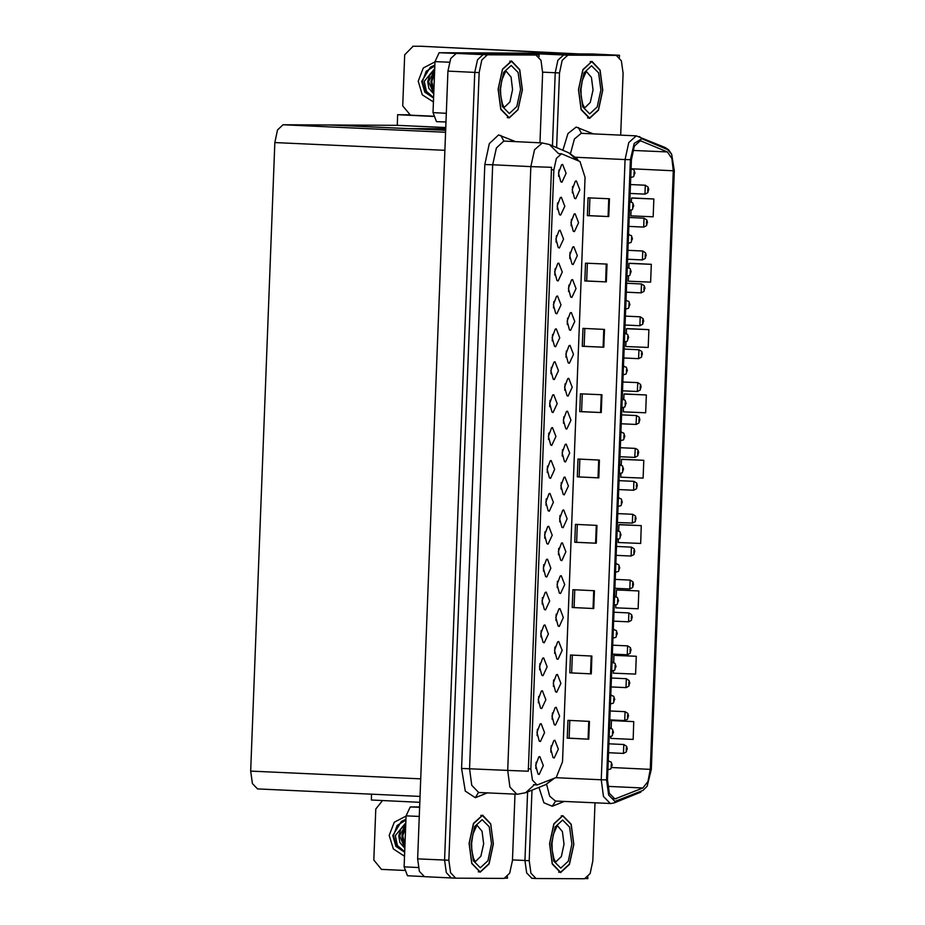 <?xml version="1.0" encoding="UTF-8"?>
<svg xmlns="http://www.w3.org/2000/svg" width="925" height="925" viewBox="0 0 925 925"><rect width="100%" height="100%" fill="white"/><g stroke="black" fill="none" stroke-linecap="round" stroke-linejoin="round"><path stroke-width="1.39" d="M438.011 129.963L440.878 128.702L445.746 128.725L407.069 128.54L329.705 124.991L397.241 125.326L397.646 114.746L408.572 114.804M534.211 54.656L536.639 53.766L592.601 54.043L619.461 55.269L563.498 55.003L557.925 60.194L555.22 72.774L552.41 145.792L555.22 72.774L557.925 60.194L563.498 55.003L612.13 55.246M585.606 878.577L587.837 878.588L587.895 877.004M619.392 57.211L619.461 55.269M531.967 790.147L529.25 860.666L524.961 860.47L526.66 872.969L531.875 878.322L526.66 872.969L524.961 860.47L527.597 791.904L524.961 860.47L512.438 859.892M397.646 114.746L433.27 116.388M371.549 794.159L371.33 800.056L419.869 802.287M445.781 127.546L397.241 125.326M567.279 324.444L567.568 318.084M570.621 330.329L574.76 321.449L571.303 312.523L570.286 312.835L567.175 321.252L569.499 329.924L570.621 330.329M550.849 752.141L551.138 745.781M554.191 758.026L558.33 749.134L554.873 740.208L553.855 740.532L550.745 748.949L553.069 757.621L554.191 758.026M538.35 702.711L538.651 696.363M541.703 708.608L545.842 699.716L542.385 690.79L541.368 691.114L538.246 699.531L540.582 708.192L541.703 708.608M566.007 357.339L566.297 350.991M569.361 363.236L573.5 354.344L570.043 345.418L569.014 345.73L565.903 354.148L568.239 362.82L569.361 363.236M542.143 604.013L542.443 597.666M545.496 609.91L549.635 601.019L546.178 592.093L545.16 592.405L542.038 600.834L544.374 609.494L545.496 609.91M558.423 554.734L558.723 548.386M561.776 560.631L565.915 551.739L562.458 542.813L561.44 543.125L558.318 551.554L560.654 560.215L561.776 560.631M549.727 406.618L550.017 400.271M553.081 412.515L557.22 403.624L553.763 394.697L552.734 395.01L549.623 403.427L551.959 412.099L553.081 412.515M554.63 653.432L554.931 647.084M557.983 659.328L562.123 650.437L558.665 641.511L557.648 641.834L554.526 650.252L556.862 658.912L557.983 659.328M545.935 505.316L546.224 498.968M549.288 511.213L553.428 502.321L549.97 493.395L548.953 493.707L545.831 502.136L548.167 510.797L549.288 511.213M557.162 587.641L557.451 581.282M560.504 593.526L564.655 584.646L561.197 575.72L560.168 576.032L557.058 584.45L559.394 593.122L560.504 593.526M548.467 439.514L548.756 433.166M551.809 445.411L555.948 436.519L552.491 427.593L551.473 427.917L548.363 436.334L550.687 445.006L551.809 445.411M553.37 686.338L553.659 679.979M556.723 692.235L560.862 683.344L557.405 674.418L556.376 674.73L553.266 683.147L555.601 691.819L556.723 692.235M544.675 538.223L544.964 531.863M548.016 544.108L552.167 535.228L548.71 526.302L547.681 526.614L544.571 535.032L546.895 543.703L548.016 544.108M571.06 225.746L571.361 219.387M574.413 231.632L578.553 222.752L575.096 213.825L574.078 214.137L570.956 222.555L573.292 231.227L574.413 231.632M564.747 390.234L565.036 383.887M568.089 396.131L572.228 387.24L568.771 378.313L567.753 378.637L564.643 387.055L566.967 395.727L568.089 396.131M557.312 209.223L557.602 202.876M560.654 215.12L564.805 206.229L561.348 197.302L560.319 197.615L557.208 206.032L559.544 214.704L560.654 215.12M560.955 488.943L561.244 482.584M564.296 494.829L568.436 485.949L564.99 477.022L563.961 477.335L560.851 485.752L563.175 494.424L564.296 494.829M554.78 275.026L555.081 268.666M558.133 280.911L562.273 272.031L558.816 263.105L557.798 263.417L554.676 271.834L557.012 280.506L558.133 280.911M550.999 373.723L551.288 367.364M554.341 379.62L558.48 370.728L555.023 361.802L554.006 362.114L550.895 370.532L553.219 379.204L554.341 379.62M559.694 521.839L559.983 515.491M563.036 527.736L567.175 518.844L563.718 509.918L562.701 510.23L559.59 518.648L561.914 527.319L563.036 527.736M553.52 307.921L553.809 301.573M556.873 313.818L561.012 304.926L557.555 296L556.526 296.312L553.416 304.73L555.752 313.402L556.873 313.818M555.902 620.536L556.191 614.188M559.243 626.433L563.383 617.542L559.926 608.615L558.908 608.928L555.798 617.345L558.122 626.017L559.243 626.433M547.207 472.421L547.496 466.061M550.548 478.317L554.688 469.426L551.231 460.5L550.213 460.812L547.103 469.229L549.427 477.901L550.548 478.317M563.487 423.141L563.776 416.782M566.828 429.038L570.968 420.147L567.511 411.22L566.493 411.533L563.383 419.95L565.707 428.622L566.828 429.038M537.09 735.618L537.379 729.258M540.443 741.515L544.582 732.623L541.125 723.697L540.096 724.009L536.986 732.427L539.321 741.098L540.443 741.515M552.26 340.816L552.549 334.468M555.601 346.713L559.741 337.822L556.283 328.895L555.266 329.219L552.156 337.637L554.48 346.297L555.601 346.713M572.332 192.839L572.621 186.492M575.674 198.736L579.813 189.845L576.356 180.918L575.338 181.231L572.228 189.66L574.552 198.32L575.674 198.736M568.54 291.537L568.829 285.189M571.881 297.434L576.021 288.542L572.563 279.616L571.546 279.94L568.436 288.357L570.76 297.017L571.881 297.434M558.573 176.328L558.873 169.969M561.926 182.213L566.065 173.322L562.608 164.396L561.591 164.719L558.469 173.137L560.804 181.809L561.926 182.213M535.829 768.513L536.118 762.165M539.171 774.41L543.31 765.518L539.853 756.592L538.836 756.904L535.725 765.322L538.049 773.994L539.171 774.41M562.215 456.037L562.504 449.689M565.568 461.933L569.707 453.042L566.25 444.116L565.233 444.428L562.111 452.857L564.447 461.517L565.568 461.933M556.052 242.119L556.341 235.771M559.394 248.016L563.533 239.124L560.076 230.198L559.058 230.51L555.948 238.939L558.272 247.599L559.394 248.016M552.109 719.234L552.398 712.886M555.451 725.131L559.59 716.239L556.133 707.313L555.116 707.625L552.005 716.043L554.329 724.714L555.451 725.131M543.414 571.118L543.703 564.77M546.756 577.015L550.895 568.123L547.438 559.197L546.421 559.509L543.31 567.927L545.634 576.599L546.756 577.015M569.8 258.642L570.089 252.294M573.153 264.538L577.293 255.647L573.835 246.721L572.806 247.033L569.696 255.45L572.032 264.122L573.153 264.538M539.622 669.816L539.911 663.468M542.963 675.712L547.103 666.821L543.646 657.895L542.628 658.207L539.518 666.624L541.842 675.296L542.963 675.712M540.882 636.92L541.171 630.561M544.224 642.806L548.375 633.926L544.918 624.999L543.888 625.312L540.778 633.729L543.114 642.401L544.224 642.806M537.101 784.967L556.307 777.486L562.562 761.726L585.005 177.311L579.963 161.493L561.463 153.827L556.376 158.395L553.89 169.818L530.869 768.906L532.407 780.157L537.101 784.967M505.2 878.183L507.432 878.195L507.49 876.611M538.986 56.818L539.067 54.876L483.093 54.61L477.52 59.801L474.814 72.381L444.555 860.077L446.255 872.576L451.331 877.929L446.255 872.576L444.555 860.077L474.814 72.381L477.52 59.801L483.093 54.61L531.725 54.852M539.067 54.876L512.196 53.65L456.233 53.372L450.66 58.564L447.954 71.156L417.695 858.839L419.395 871.338L424.471 876.692L451.203 877.918M257.462 788.933L420.089 796.39L257.462 788.933L252.386 783.579L250.687 771.08L274.829 142.542L277.535 129.963L283.108 124.771L329.705 124.991L445.677 130.309M560.585 872.576L569.465 864.355L573.824 844.375L571.153 824.221L562.77 815.561L553.902 823.782L549.531 843.762L552.213 863.915L560.585 872.576M589.56 118.377L598.429 110.156L602.799 90.188L600.128 70.023L591.965 61.374L582.877 69.595L578.507 89.563L581.178 109.728L589.56 118.377M614.928 798.98L609.367 793.268L607.552 779.937L631.382 159.713L634.319 146.173L640.354 140.75L667.33 151.977L671.874 158.499L673.308 170.732L650.31 769.334L647.939 781.544L642.898 788.019L614.928 798.98M614.836 801.351L642.979 790.355L647.153 786.204L651.316 769.346L674.313 170.732L671.677 154.302L667.596 149.642L641.869 138.704L634.249 143.352L630.364 159.713L606.534 779.937L608.627 795.061L614.836 801.351M609.494 198.771L588.011 197.788L587.329 215.606L608.812 216.589L609.494 198.771M589.861 197.869L589.179 215.617L608.812 216.589M589.179 215.606L587.329 215.606M606.985 264.099L585.502 263.116L584.82 280.923L606.303 281.917L606.985 264.099M587.352 263.197L586.67 280.946L606.303 281.917M586.67 280.934L584.82 280.923M604.476 329.416L582.993 328.433L582.311 346.251L603.794 347.233L604.476 329.416M584.843 328.525L584.161 346.262L603.794 347.233M584.161 346.262L582.311 346.251M601.967 394.744L580.484 393.761L579.802 411.579L601.285 412.562L601.967 394.744M582.334 393.842L581.652 411.59L601.285 412.562M581.652 411.579L579.802 411.579M589.422 721.361L567.938 720.378L567.245 738.196L588.739 739.179L589.422 721.361M569.788 720.459L569.106 738.208L588.739 739.179M569.106 738.208L567.245 738.196M591.931 656.045L570.447 655.05L569.754 672.868L591.248 673.851L591.931 656.045M572.298 655.143L571.615 672.88L591.248 673.851M571.615 672.88L569.754 672.868M594.44 590.717L572.957 589.734L572.263 607.552L593.757 608.534L594.44 590.717M574.807 589.815L574.124 607.563L593.757 608.534M574.124 607.552L572.263 607.552M596.949 525.388L575.466 524.406L574.772 542.223L596.267 543.206L596.949 525.388M577.316 524.487L576.633 542.235L596.267 543.206M576.633 542.235L574.772 542.223M599.458 460.072L577.975 459.078L577.281 476.895L598.776 477.89L599.458 460.072M579.825 459.17L579.143 476.907L598.776 477.89M579.143 476.907L577.281 476.895M620.71 135.096L623.08 73.283L621.38 60.784L616.293 55.431L567.8 55.199L562.227 60.391L559.521 72.971L556.653 147.595M529.25 860.666L530.95 873.165L536.038 878.507L584.542 878.75L590.115 873.558L592.821 860.967L595.053 802.831M627.358 328.653L648.853 329.635L626.503 328.676L626.317 333.462M625.982 341.972L625.809 346.493L648.159 347.453L648.853 329.635M629.867 263.324L651.362 264.307L629.012 263.359L628.838 267.66M628.514 276.182L628.318 281.177L650.668 282.125L651.362 264.307M632.376 198.008L653.871 198.991L631.521 198.031L631.37 201.858M631.047 210.38L630.838 215.849L653.177 216.808L653.871 198.991M619.831 524.625L641.314 525.608L618.975 524.648L618.732 530.857M618.409 539.379L618.282 542.466L640.632 543.426L641.314 525.608M615.877 605.17L615.772 607.794L638.123 608.743L638.805 590.936L617.322 589.965M613.344 670.972L613.263 673.122L635.614 674.071L636.296 656.253L614.813 655.282M610.824 736.774L610.754 738.439L633.105 739.399L633.787 721.581L612.304 720.61M624.849 393.969L646.332 394.963L623.993 394.004L623.785 399.253M623.462 407.775L623.3 411.822L645.65 412.781L646.332 394.963M620.929 473.577L620.791 477.15L643.141 478.098L643.823 460.28L622.34 459.309M643.823 460.28L621.484 459.332L621.265 465.055M621.484 459.332L622.548 459.309M618.975 524.648L620.039 524.637M638.805 590.936L616.455 589.977L616.2 596.66M616.455 589.977L617.53 589.953M636.296 656.253L613.946 655.305L613.68 662.45M613.946 655.305L615.021 655.282M633.787 721.581L611.437 720.621L611.147 728.253M611.437 720.621L612.512 720.61M623.993 394.004L625.057 393.981M626.503 328.676L627.566 328.664M629.012 263.359L630.087 263.336M631.521 198.031L632.596 198.008M480.179 872.183L489.059 863.962L493.418 843.993L490.747 823.828L482.584 815.179L473.496 823.389L469.137 843.369L471.808 863.534L480.179 872.183M509.155 117.984L518.035 109.774L522.394 89.794L519.723 69.641L511.56 60.981L502.472 69.202L498.101 89.182L500.783 109.335L509.155 117.984M516.89 794.205L509.941 787.059L507.675 770.398L528.279 771.161L551.473 167.333L530.869 166.569L534.488 149.781L542.385 142.889M536.974 784.967L533.505 784.666M577.177 160.302L568.91 152.81L549.473 144.543L558.561 153.7L561.463 153.827M539.992 142.774L542.674 72.89L540.975 60.391L535.899 55.038L487.394 54.806L481.821 59.998L479.115 72.578L448.856 860.273L450.556 872.772L455.632 878.126L504.137 878.357L509.71 873.165L512.415 860.585L514.971 794.112M644.945 194.157L645.315 185.243L648.113 187.023L648.726 189.694L647.858 188.342L647.743 191.313L648.437 189.891L647.778 190.423L647.824 189.232L648.437 189.764M648.437 189.891L647.847 192.654L645.049 194.157L630.075 193.475M631.023 168.882L633.926 169.888L634.966 173.183L634.111 171.819L633.995 174.79L634.677 173.368L634.018 173.9L634.076 172.709L634.689 173.241M634.677 173.368L633.637 176.675L630.7 177.473M643.684 227.053L644.054 218.15L646.853 219.919L647.454 222.601L646.598 221.237L646.482 224.208L647.165 222.786L646.506 223.318L646.563 222.127L647.176 222.659M647.165 222.786L646.587 225.55L643.777 227.053L628.815 226.371M627.555 259.278L642.413 259.948L642.759 251.045L645.581 252.826L646.193 255.497L645.326 254.144L645.222 257.104L645.904 255.693L645.245 256.213L645.292 255.034L645.904 255.566M645.904 255.693L645.326 258.445L642.389 259.948M626.294 292.173L641.152 292.855L641.499 283.94L644.32 285.721L644.933 288.392L644.066 287.039L643.95 290.011L644.644 288.588L643.985 289.12L644.031 287.929L644.644 288.461M644.644 288.588L644.054 291.352L641.118 292.855M629.763 201.789L632.665 202.783L633.706 206.078L632.839 204.714L632.723 207.686L633.417 206.275L632.758 206.795L632.804 205.604L633.417 206.148M633.417 206.275L632.365 209.582L629.428 210.368M628.503 234.684L631.393 235.69L632.446 238.974L631.578 237.621L631.463 240.593L632.157 239.17L631.497 239.702L631.544 238.511L632.157 239.043M632.157 239.17L631.104 242.477L628.168 243.275M627.231 267.579L630.133 268.585L631.174 271.881L630.318 270.516L630.202 273.488L630.885 272.066L630.226 272.597L630.283 271.407L630.896 271.938M630.885 272.066L629.844 275.373L626.907 276.17M625.971 300.486L628.873 301.481L629.913 304.776L629.046 303.423L628.942 306.383L629.624 304.972L628.965 305.493L629.012 304.313L629.624 304.845M629.624 304.972L628.572 308.279L625.635 309.077M419.326 816.405L406.052 815.792L404.086 866.864L418.32 867.511M382.464 800.576L375.747 808.993L373.781 860.065L381.493 869.338L404.26 870.379M423.581 876.518L407.474 875.79L404.086 866.864M406.052 815.792L410.191 806.901L419.672 807.34M419.684 806.947L410.191 806.901M449.307 62.253L435.028 61.593L433.062 112.665L446.336 113.278M515.098 53.777L535.76 53.881M420.621 46.296L563.371 53.268L439.167 52.702L455.493 53.453M580.808 53.974L421.222 46.296M413.117 46.262L404.722 54.795L402.757 105.866L410.469 115.139L433.235 116.192M436.45 121.591L446 122.031L436.45 121.591L433.062 112.665M435.028 61.593L439.167 52.702M435.016 61.906L423.315 68.045L418.227 81.203L422.286 94.778L433.467 101.981M434.866 65.814L430.368 67.167L421.719 81.365L424.864 92.165L433.617 98.073M434.854 65.918L426.182 71.213L422.482 81.365L425.396 91.829L433.628 97.9M433.64 97.53L426.402 91.378L424.274 81.423L434.762 68.566M434.16 84.025L434.311 80.221M433.883 91.367L432.033 88.303L430.934 81.516L433.085 74.879L434.588 72.867M433.917 90.326L431.732 81.516L434.553 73.907M433.779 94.049L428.818 88.291L427.72 81.504L429.871 74.867L434.692 70.196M433.802 93.541L428.518 81.504L434.669 70.705M430.368 67.167L434.889 65.108M406.04 816.093L394.339 822.244L389.252 835.402L393.322 848.977L404.502 856.168M405.89 820.013L401.392 821.365L392.743 835.564L395.9 846.352L404.653 852.272M405.878 820.117L397.218 825.412L393.507 835.564L396.42 846.017L404.653 852.087M404.664 851.728L397.426 845.577L395.31 835.622L405.786 822.753M405.185 838.223L405.335 834.419M404.907 845.566L403.057 842.502L401.959 835.714L404.109 829.077L405.613 827.066M404.942 844.513L402.757 835.714L405.578 828.106M404.803 848.237L399.843 842.478L398.744 835.691L400.895 829.054L405.717 824.395M404.826 847.739L399.542 835.703L405.705 824.903M401.392 821.365L405.913 819.307M560.596 872.275L552.306 863.707L549.658 843.762L553.982 824.002L562.758 815.862L571.049 824.429L573.697 844.375L569.384 864.147L560.596 872.275M509.166 117.695L500.876 109.127L498.228 89.182L502.553 69.41L511.548 61.281L519.619 69.837L522.267 89.794L517.954 109.555L509.166 117.695M589.572 118.088L581.282 109.52L578.634 89.575L582.958 69.803L591.734 61.663L600.024 70.231L602.672 90.176L598.348 109.948L589.572 118.088M480.191 871.893L471.9 863.326L469.252 843.38L473.577 823.608L482.364 815.468L490.655 824.036L493.291 843.982L488.978 863.753L480.191 871.893M625.022 325.068L639.892 325.75L640.227 316.847L643.06 318.616L643.661 321.299L642.806 319.934L642.69 322.906L643.372 321.495L642.725 322.016L642.771 320.825L643.384 321.357M643.372 321.495L642.794 324.247L639.857 325.75M623.762 357.975L638.62 358.657L638.967 349.743L641.788 351.523L642.401 354.194L641.545 352.841L641.43 355.801L642.112 354.391L641.453 354.911L641.511 353.732L642.112 354.263M642.112 354.391L641.534 357.142L638.597 358.657M637.36 391.553L637.741 382.649L640.528 384.418L641.141 387.101L640.273 385.737L640.158 388.708L640.852 387.286L640.192 387.818L640.239 386.627L640.852 387.159M640.852 387.286L640.262 390.049L637.464 391.553L622.502 390.87M624.71 333.382L627.601 334.387L628.653 337.671L627.786 336.318L627.67 339.29L628.364 337.868L627.705 338.4L627.751 337.209L628.364 337.741M628.364 337.868L627.312 341.175L624.375 341.972M623.438 366.277L626.341 367.283L627.381 370.578L626.526 369.214L626.41 372.185L627.092 370.775L626.445 371.295L626.491 370.104L627.104 370.636M627.092 370.775L626.052 374.082L623.115 374.868M622.178 399.184L625.08 400.19L626.121 403.473L625.265 402.121L625.15 405.081L625.832 403.67L625.173 404.19L625.231 403.011L625.843 403.543M625.832 403.67L624.78 406.977L621.843 407.775M636.099 424.448L636.469 415.545L639.268 417.314L639.88 419.996L639.013 418.632L638.897 421.603L639.58 420.193L638.932 420.713L638.978 419.522L639.591 420.054M639.58 420.193L639.002 422.945L636.192 424.459L621.23 423.766M634.839 457.355L635.209 448.44L637.568 449.608L638.447 451.331L638.608 452.892L637.753 451.539L637.637 454.51L638.319 453.088L637.66 453.608L637.718 452.429L638.331 452.961M638.319 453.088L637.741 455.852L634.932 457.355L619.97 456.672M633.567 490.25L633.914 481.347L636.735 483.116L637.348 485.798L636.481 484.434L636.365 487.406L637.059 485.983L636.4 486.515L636.446 485.324L637.059 485.856M637.059 485.983L636.469 488.747L633.671 490.25L618.709 489.568M617.438 522.475L632.307 523.145L632.654 514.242L635.475 516.011L636.088 518.694L635.221 517.329L635.105 520.301L635.799 518.89L635.14 519.411L635.186 518.231L635.799 518.763M635.799 518.89L635.209 521.642L632.272 523.145M616.177 555.37L631.047 556.052L631.382 547.137L634.203 548.918L634.816 551.589L633.96 550.236L633.845 553.208L634.527 551.786L633.868 552.317L633.926 551.127L634.538 551.658M634.527 551.786L633.949 554.549L631.012 556.052M620.918 432.079L623.82 433.085L624.861 436.38L623.993 435.016L623.878 437.988L624.572 436.565L623.913 437.097L623.959 435.906L624.572 436.438M624.572 436.565L623.519 439.872L620.582 440.67M619.646 464.974L622.548 465.98L623.6 469.276L622.733 467.911L622.618 470.883L623.3 469.472L622.652 469.993L622.698 468.802L623.311 469.333M623.3 469.472L622.259 472.779L619.322 473.565M618.386 497.881L621.288 498.887L622.328 502.171L621.473 500.818L621.357 503.79L622.039 502.368L621.38 502.888L621.438 501.708L622.051 502.24M622.039 502.368L620.987 505.674L618.062 506.472M617.125 530.777L620.028 531.783L621.068 535.078L620.201 533.713L620.085 536.685L620.779 535.263L620.12 535.795L620.166 534.604L620.779 535.136M620.779 535.263L619.727 538.57L616.79 539.368M615.853 563.683L618.756 564.678L619.808 567.973L618.941 566.609L618.825 569.58L619.519 568.17L618.86 568.69L618.906 567.511L619.519 568.043M619.519 568.17L618.467 571.477L615.53 572.263M614.917 588.265L629.775 588.947L630.122 580.044L632.943 581.813L633.556 584.496L632.688 583.132L632.573 586.103L633.267 584.681L632.607 585.213L632.654 584.022L633.267 584.554M633.267 584.681L632.677 587.444L629.74 588.947M628.514 621.854L628.884 612.94L631.683 614.72L632.295 617.391L631.428 616.038L631.312 618.998L632.006 617.588L631.347 618.108L631.393 616.929L632.006 617.461M632.006 617.588L631.417 620.34L628.618 621.854L613.645 621.172M627.254 654.75L627.624 645.847L630.422 647.616L631.023 650.287L630.168 648.934L630.052 651.905L630.734 650.483L630.075 651.015L630.133 649.824L630.746 650.356M630.734 650.483L630.156 653.247L627.347 654.75L612.385 654.067M625.982 687.645L626.364 678.742L629.15 680.511L629.763 683.193L628.896 681.829L628.792 684.801L629.474 683.39L628.815 683.91L628.861 682.719L629.474 683.251M629.474 683.39L628.896 686.142L626.086 687.645L611.124 686.963M624.722 720.552L625.069 711.637L627.89 713.418L628.503 716.089L627.636 714.736L627.52 717.696L628.214 716.285L627.555 716.806L627.601 715.626L628.214 716.158M628.214 716.285L627.624 719.037L624.826 720.552L609.864 719.87M608.592 752.765L623.462 753.447L623.797 744.544L626.63 746.313L627.231 748.996L626.375 747.631L626.26 750.603L626.942 749.181L626.294 749.712L626.341 748.522L626.953 749.053M626.942 749.181L626.364 751.944L623.427 753.447M614.593 596.579L617.495 597.585L618.536 600.868L617.68 599.516L617.565 602.487L618.247 601.065L617.588 601.597L617.646 600.406L618.258 600.938M618.247 601.065L617.206 604.372L614.269 605.17M613.333 629.474L616.235 630.48L617.276 633.775L616.408 632.411L616.293 635.382L616.987 633.96L616.327 634.492L616.374 633.301L616.987 633.833M616.987 633.96L615.934 637.267L612.997 638.065M612.072 662.381L614.963 663.375L616.015 666.671L615.148 665.318L615.032 668.278L615.726 666.867L615.067 667.388L615.113 666.208L615.726 666.74M615.726 666.867L614.674 670.174L611.737 670.972M610.801 695.276L613.703 696.282L614.743 699.566L613.888 698.213L613.772 701.185L614.454 699.763L613.795 700.294L613.853 699.103L614.466 699.635M614.454 699.763L613.414 703.069L610.477 703.867M609.54 728.172L612.442 729.178L613.483 732.473L612.616 731.108L612.512 734.08L613.194 732.669L612.535 733.19L612.581 731.999L613.194 732.531M613.194 732.669L612.142 735.976L609.205 736.763M608.28 761.078L611.171 762.084L612.223 765.368L611.356 764.015L611.24 766.975L611.934 765.565L611.275 766.085L611.321 764.906L611.934 765.438M611.934 765.565L610.882 768.872L607.945 769.669M440.878 128.702L445.734 128.933M536.639 53.766L567.8 55.199M536.038 878.507L531.609 878.311M542.697 72.208L559.521 72.971M417.695 858.839L448.856 860.273M447.954 71.156L479.115 72.578M456.233 53.372L487.394 54.806M250.687 771.08L420.759 778.885M274.829 142.542L444.913 150.347M283.108 124.771L445.607 132.217M553.89 169.818L551.207 169.703M530.869 768.906L528.198 768.779M562.909 150.255L567.985 133.582L576.159 127.107L593.064 133.824M630.364 159.713L625.057 159.505L628.734 142.577L636.273 135.813L581.293 133.292L574.448 139.039L570.494 153.562M610.442 803.536L614.223 802.842L616.432 801.038M667.596 149.642L665.225 147.48L636.273 135.813M647.153 786.204L642.979 790.355M641.869 138.704L639.499 136.553M546.606 784.227L549.739 796.228L555.474 801.015L610.269 803.524L603.493 796.39L601.227 779.729L606.534 779.937M555.902 777.647L601.227 779.729L625.057 159.505L575.547 157.238M564.319 801.42L552.26 806.276L543.912 802.761L538.928 787.337M535.899 878.507L531.875 878.322M616.166 55.431L611.864 55.234M552.26 806.276L555.648 801.015M581.478 133.292L578.333 127.569M673.308 170.732L632.307 168.847M667.33 151.977L632.781 150.393M641.603 141.051L639.071 140.935M616.339 798.703L613.252 798.553M642.898 788.019L607.783 786.412M650.31 769.334L611.76 767.565M598.741 460.037L598.059 477.855M596.232 525.365L595.55 543.172M593.723 590.682L593.041 608.5M591.214 656.01L590.532 673.816M588.705 721.327L588.023 739.144M601.25 394.709L600.568 412.527M603.759 329.392L603.077 347.199M606.268 264.064L605.586 281.882M608.777 198.736L608.095 216.554M487.417 792.852L475.369 797.697L465.275 791.153L461.621 768.386L484.827 164.558L492.724 164.812L469.53 768.652L471.796 785.313L478.745 792.447M484.827 164.558L489.337 143.583L498.621 134.923L515.526 141.641M549.473 144.543L542.096 142.866L503.767 141.109L496.343 148.035L492.724 164.812L530.869 166.569L507.675 770.398L461.621 768.386M475.369 797.697L478.468 792.447L517.584 794.217L525.678 792.667L534.315 784.851M554.399 778.26L545.738 784.597L553.127 778.769M455.505 878.114L451.469 877.929M535.76 55.038L531.459 54.841M503.952 141.12L500.807 135.385M630.422 184.561L645.384 185.254M631.035 168.708L631.636 168.732M629.162 217.468L644.124 218.15M627.89 250.363L642.863 251.057M626.63 283.258L641.592 283.952M629.763 201.604L630.364 201.638M628.503 234.499L629.104 234.534M627.243 267.406L627.844 267.429M625.982 300.301L626.583 300.336M560.758 868.124L553.774 861.036L551.427 844.016L555.081 827.031L562.608 820.024L569.58 827.1L571.939 844.12L568.274 861.117L560.758 868.124M555.844 861.927L561.313 856.585L564.019 844.178L562.458 831.575L557.498 825.747M509.328 113.532L502.344 106.456L499.997 89.436L503.651 72.439L511.178 65.432L518.15 72.508L520.509 89.528L516.844 106.525L509.328 113.532M504.414 107.346L509.883 101.993L512.589 89.586L511.028 76.995L506.067 71.167M589.734 113.925L582.75 106.849L580.403 89.829L584.057 72.832L591.572 65.825L598.556 72.902L600.915 89.922L597.249 106.918L589.734 113.925M584.82 107.739L590.289 102.386L592.994 89.979L591.433 77.388L586.473 71.56M480.353 867.731L473.369 860.655L471.022 843.635L474.675 826.638L482.203 819.631L489.186 826.707L491.533 843.727L487.88 860.724L480.353 867.731M475.438 861.533L480.908 856.192L483.613 843.785L482.052 831.193L477.092 825.366M625.369 316.165L640.331 316.847M624.109 349.06L639.071 349.754M622.837 381.967L637.799 382.649M624.71 333.197L625.312 333.231M623.45 366.103L624.051 366.127M622.19 398.999L622.791 399.033M621.577 414.863L636.539 415.545M620.317 447.758L635.278 448.452M619.045 480.665L634.007 481.347M617.784 513.56L632.746 514.254M616.524 546.455L631.486 547.149M620.918 431.906L621.519 431.929M619.657 464.801L620.259 464.824M618.397 497.696L618.998 497.731M617.125 530.603L617.727 530.626M615.865 563.498L616.466 563.533M615.252 579.362L630.214 580.044M613.992 612.257L628.954 612.951M612.732 645.153L627.693 645.847M611.46 678.06L626.433 678.742M610.199 710.955L625.161 711.649M608.939 743.862L623.901 744.544M614.605 596.394L615.206 596.428M613.333 629.301L613.934 629.324M612.072 662.196L612.674 662.231M610.812 695.091L611.413 695.126M609.552 727.998L610.153 728.021M608.28 760.893L608.881 760.928M424.471 876.692L455.632 878.126M671.677 154.302L668.648 149.85L665.225 147.48M614.223 802.842L640.771 792.17M616.293 55.431L612.003 55.234M568.91 152.81L576.911 158.695L578.564 160.892M525.678 792.667L545.738 784.597M535.899 55.038L531.597 54.841M407.474 875.79L423.581 876.53M412.816 46.25L420.921 46.285M555.474 861.938L553.832 858.354L552.167 850.468L552.017 843.496L553.266 834.639L557.208 825.713M560.388 872.275L558.642 872.194M562.978 815.873L561.232 815.792M504.044 107.346L502.402 103.762L500.737 95.876L500.587 88.916L501.836 80.059L505.778 71.133M508.958 117.683L507.212 117.602M511.548 61.281L509.802 61.2M584.45 107.739L582.808 104.155L581.143 96.269L580.981 89.309L582.241 80.44L586.173 71.526M589.364 118.076L587.618 117.995M591.942 61.674L590.196 61.593M475.068 861.545L473.427 857.961L471.762 850.075L471.611 843.114L472.872 834.246L476.803 825.331M479.983 871.882L478.237 871.801M482.572 815.48L480.827 815.399"/></g></svg>
